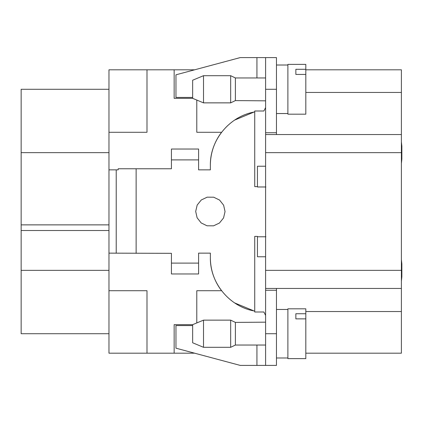 <?xml version="1.0" encoding="UTF-8"?>
<svg xmlns="http://www.w3.org/2000/svg" width="423" height="423" viewBox="0 0 423 423"><rect width="100%" height="100%" fill="white"/><g stroke="black" fill="none" stroke-linecap="round" stroke-linejoin="round"><path stroke-width="0.63" d="M108.97 290.717L146.993 290.717L146.993 353.189L108.97 353.189L108.97 69.811L146.993 69.811L146.993 132.283L108.97 132.283M196.79 322.945L196.79 290.717L221.578 290.717A54.318 54.318 0 0 1 210.368 257.67C209.935 283.119 229.626 306.839 254.731 311.074L254.731 236.399L257.448 236.399L257.448 256.766L265.596 256.766M265.596 166.234L257.448 166.234L257.448 186.982L257.448 186.601L254.731 186.601L254.731 111.926C229.636 116.166 209.93 139.87 210.368 165.33L210.368 169.856L198.599 169.856L198.599 159.894L198.599 169.856M198.599 253.144L198.599 273.972L171.437 273.972L171.437 263.106L198.599 263.106L198.599 253.144L210.368 253.144L210.368 257.67M108.97 253.144L171.437 253.329L171.437 263.106M194.633 353.189L146.993 353.189M174.154 353.189L174.154 324.668L192.645 324.668L203.511 320.142L203.511 347.304L230.672 347.304L230.672 320.142L235.389 322.405L265.596 322.173M305.813 318.868L295.857 318.868L295.857 313.744L305.813 313.744L305.813 358.619L305.813 353.189L401.395 353.189L401.395 311.54L305.813 311.54M192.645 98.332L203.511 102.858L203.511 75.696L192.645 80.222L192.645 98.332L174.154 98.332L174.154 69.811L194.633 69.811M108.97 169.856L118.165 169.856L118.165 168.766L171.437 168.766L171.437 149.028L198.599 149.028L198.599 159.894L171.437 159.894M305.813 92.447L401.395 92.447L401.395 311.54M108.97 230.514L21.15 230.514L21.15 224.872L108.97 224.872M21.15 333.721L108.97 333.721L21.15 333.721L21.15 230.514M21.15 224.872L21.15 89.279L108.97 89.279M210.368 165.33A54.318 54.318 0 0 1 221.578 132.283L196.79 132.283L196.79 100.055M305.813 74.422L305.813 114.173L287.889 114.173L287.889 64.381L305.813 64.381L305.813 74.422L295.857 74.422L295.857 69.298L305.813 69.298L305.813 69.811L401.395 69.811L401.395 92.447M401.395 288.454L265.596 288.454L265.596 270.35L401.395 270.35M401.395 134.546L265.596 134.546L265.596 270.35M146.993 69.811L174.154 69.811M401.85 146.178L401.85 159.127L401.85 146.178L401.395 141.89M401.85 263.873L401.85 276.822L401.85 263.873L401.395 259.585L401.85 263.873M401.395 281.11L401.85 276.822M256.93 77.959L256.93 57.591L240.243 57.591L175.963 74.813L175.963 97.427L192.645 97.427M276.457 288.454L276.457 365.409L240.243 365.409L175.963 348.187L175.963 325.573L192.645 325.573M256.93 57.591L276.457 57.591L276.457 134.546M265.882 186.982L257.448 186.982M257.448 236.774L265.882 236.774M195.69 211.421L197.181 205.06L201.279 199.979L207.18 197.176L213.71 197.208L219.579 200.074L223.624 205.203L225.041 211.579L223.556 217.94L219.458 223.021L213.557 225.824L207.027 225.792L201.158 222.926L197.113 217.797L195.69 211.421M116.214 253.144L116.214 169.856M265.596 100.827L235.389 100.595L235.389 77.959L230.672 75.696L230.672 102.858L203.511 102.858M265.596 134.546L265.596 132.732L276.457 132.732M265.596 132.732L265.596 57.591M254.731 111.926L254.731 111.006L263.862 111.006L265.596 107.606M265.596 315.394L263.862 311.994L254.731 311.994L254.731 311.074M276.457 365.409L276.457 357.985L276.457 365.409L265.596 365.409L265.596 288.454M276.457 290.268L265.596 290.268M234.702 302.942L253.964 310.926M253.99 112.069L234.707 120.058M265.596 345.041L235.389 345.041L235.389 322.405M203.511 347.304L192.645 342.778L192.645 324.668M276.457 65.015L287.889 65.015L276.457 65.015M305.813 64.381L305.813 69.298M276.457 309.462L287.889 309.462M287.889 358.619L305.813 358.619L287.889 358.619L287.889 308.827L305.813 308.827L305.813 313.744M21.15 270.35L108.97 270.35M21.15 152.65L108.97 152.65M401.395 152.65L265.596 152.65M136.132 253.329L136.132 168.766M276.457 89.279L265.596 89.279M256.93 365.409L256.93 345.041M265.596 333.721L276.457 333.721M401.395 163.415L401.85 159.127L401.395 163.415M235.389 345.041L230.672 347.304M203.511 320.142L230.672 320.142M203.511 75.696L230.672 75.696M235.389 100.595L230.672 102.858M235.389 77.959L265.596 77.959M276.457 113.538L287.889 113.538M276.457 357.985L287.889 357.985L276.457 357.985"/></g></svg>
